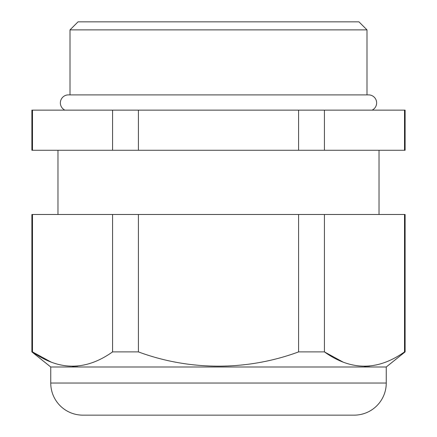 <?xml version="1.0" encoding="UTF-8"?>
<svg xmlns="http://www.w3.org/2000/svg" width="437" height="437" viewBox="0 0 437 437"><rect width="100%" height="100%" fill="white"/><g stroke="black" fill="none" stroke-linecap="round" stroke-linejoin="round"><path stroke-width="0.66" d="M31.885 150.273L31.885 110.14L405.115 110.14L405.115 150.273L31.885 150.273M386.253 383.041A32.109 32.109 0 0 1 354.15 415.15L82.85 415.15A32.109 32.109 0 0 1 50.747 383.041L386.253 383.041L386.253 366.993L50.747 366.993L31.885 351.9L31.885 214.485L112.571 214.485L112.571 351.9L138.409 351.9C189.429 370.844 247.042 370.975 298.591 351.9L324.429 351.9C350.993 370.909 377.688 370.909 404.52 351.9L405.115 351.9L405.115 214.485L112.571 214.485M50.747 383.041L50.747 366.993M366.993 94.889L366.993 29.874L70.007 29.874L70.007 94.889M70.007 29.874L78.037 21.85L358.963 21.85L366.993 29.874M372.095 110.14A8.024 8.024 0 0 0 368.599 94.889L68.401 94.889A8.024 8.024 0 0 0 64.905 110.14M379.032 214.485L379.032 150.273M57.968 214.485L57.968 150.273M386.253 366.993L405.115 351.9M31.885 351.9L32.48 351.9C59.044 370.909 85.739 370.909 112.571 351.9M138.409 150.273L138.409 110.14M298.591 110.14L298.591 150.273M32.48 150.273L32.48 110.14M112.571 110.14L112.571 150.273M324.429 150.273L324.429 110.14M404.52 110.14L404.52 150.273M138.409 351.9L138.409 214.485M298.591 214.485L298.591 351.9M51.003 362.022L32.48 351.9L32.48 214.485M77.649 366.097L72.526 366.348M369.604 366.097L364.474 366.348M342.952 362.022L324.429 351.9L324.429 214.485M404.52 214.485L404.52 351.9"/></g></svg>

